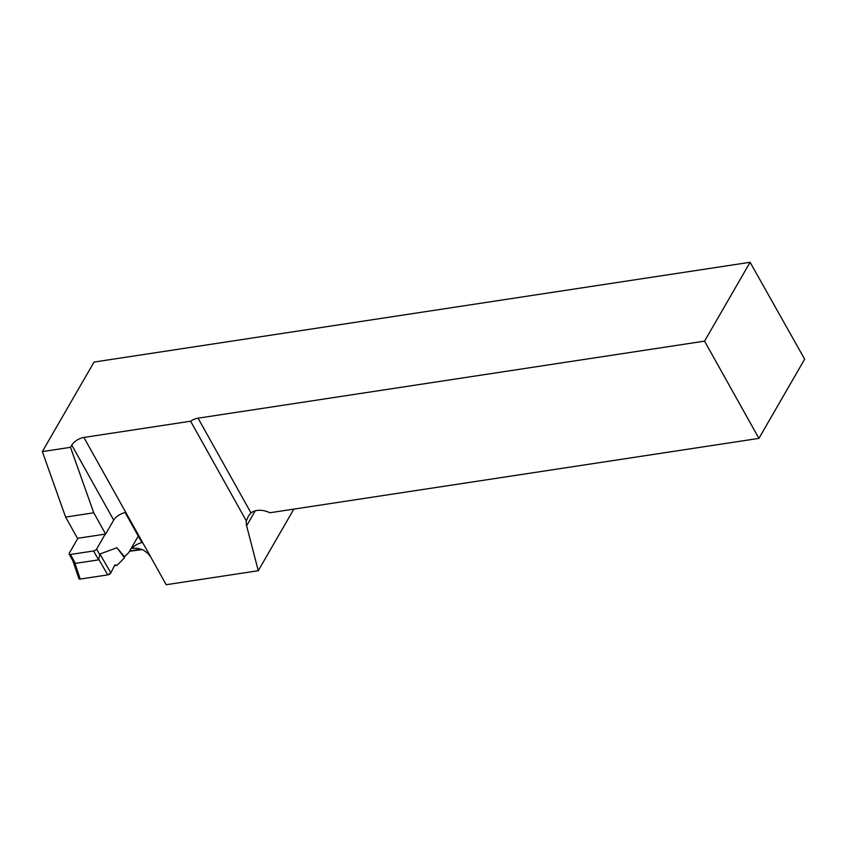 <?xml version="1.0" encoding="UTF-8"?>
<svg xmlns="http://www.w3.org/2000/svg" width="847" height="847" viewBox="0 0 847 847"><rect width="100%" height="100%" fill="white"/><g stroke="black" fill="none" stroke-linecap="round" stroke-linejoin="round"><path stroke-width="1.27" d="M293.835 509.121L258.271 570.719L166.192 584.716L150.861 557.273L148.024 553.472L143.524 550.137L138.199 548.454L132.058 548.115A10.175 4.807 150.8 0 1 141.936 542.62L125.134 512.562A10.175 4.807 -29.2 0 0 113.699 520.1L105.642 534.044L93.763 512.795L70.502 447.322L71.783 445.099A10.175 4.807 150.8 0 1 83.885 437.444L190.607 421.213A10.175 4.807 150.8 0 1 198.05 418.174L251.008 512.933L248.33 516.204L246.329 520.916A19.079 13.171 -150 0 0 246.615 525.765L258.271 570.719M251.008 512.933A19.079 13.171 30 0 1 269.907 512.753L758.923 438.386L804.65 359.181L750.103 262.284L94.049 362.061L42.35 451.599L65.611 517.072L93.763 512.795M142.243 549.555L129.517 551.249M105.642 534.044L77.49 538.332L65.611 517.072M137.362 548.337L131.253 548.221M750.103 262.284L704.566 341.14L198.05 418.174M42.35 451.599L70.502 447.322M190.607 421.213L246.329 520.916M758.923 438.386L704.566 341.14M129.665 550.984L141.311 549.216M105.25 534.108L96.622 549.047A2.541 1.207 150.8 0 1 93.594 550.963L70.449 554.489A2.541 1.207 150.8 0 1 69.147 554.129A2.541 1.207 150.8 0 1 69.263 553.207L77.892 538.269M138.273 536.077L128.702 552.657L124.509 556.733L116.928 547.744L99.904 554.012L98.58 559.878L75.425 563.393L73.128 561.254L69.147 554.129M116.928 547.744L124.477 557.771L124.509 556.733M124.477 557.771L117.098 565.341L114.451 565.743M117.098 565.341L114.843 564.97L110.841 572.879L99.904 554.012M72.736 560.343L78.877 578.617A2.541 1.207 -29.2 0 0 80.221 579.073L74.864 563.128M80.221 579.073L107.76 574.88L98.834 559.486M110.841 572.879A2.541 1.207 150.8 0 1 107.76 574.88M114.843 564.97L110.841 572.879L107.76 574.88L80.221 579.073L79.099 577.707L79.533 577.029M113.699 520.1L71.783 445.099M83.885 437.444L150.861 557.273M246.615 525.765L255.222 510.847M96.622 549.047L99.819 554.764M70.449 554.489L75.425 563.393M93.594 550.963L98.58 559.878"/></g></svg>
